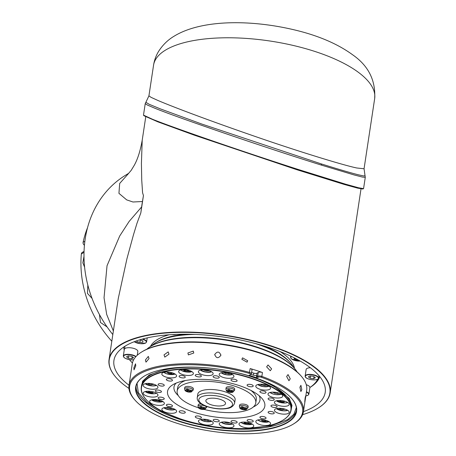 <?xml version="1.0" encoding="UTF-8"?>
<svg xmlns="http://www.w3.org/2000/svg" width="456" height="456" viewBox="0 0 456 456"><rect width="100%" height="100%" fill="white"/><g stroke="black" fill="none" stroke-linecap="round" stroke-linejoin="round"><path stroke-width="0.68" d="M136.766 340.792L136.794 341.43L139.878 342.479L142.905 342.188L142.848 340.849L139.804 339.817M140.26 339.971L139.878 342.479M136.897 340.752L136.794 341.43M137.25 355.264L137.832 351.422A6.834 2.525 -171.4 0 0 137.843 351.234A6.834 2.525 -171.4 0 0 131.208 347.865A6.834 2.525 -171.4 0 0 124.323 349.376L123.319 355.993A6.834 2.525 8.6 0 1 128.552 354.335A6.834 2.525 8.6 0 1 135.979 356.541M133.574 357.681L131.755 356.307L128.227 355.868L126.511 356.809L128.324 358.188L131.858 358.621L133.574 357.681M132.16 356.615L131.858 358.621M128.666 355.925L128.324 358.188M306.46 391.772A6.834 2.525 8.6 0 1 308.883 394.195L309.88 387.572A6.834 2.525 -171.4 0 0 306.272 384.704M308.341 376.855L310.154 378.235L313.688 378.668L315.398 377.728L313.585 376.354L310.051 375.915L308.341 376.855M310.382 367.747A6.834 2.525 -171.4 0 0 306.147 369.423L305.149 376.04A6.834 2.525 8.6 0 1 312.035 374.53A6.834 2.525 8.6 0 1 318.67 377.904A6.834 2.525 8.6 0 1 318.658 378.087C319.109 381.148 305.263 380.013 305.138 376.268L305.149 376.04A6.834 2.525 8.6 0 0 305.138 376.228M313.99 376.662L313.688 378.668M310.496 375.972L310.154 378.235M294.217 357.846L294.262 358.792L297.91 359.784M294.388 357.931L294.262 358.792M297.397 359.505L297.346 359.841M227.966 389.937A11.149 4.628 88.1 0 0 228.815 391.242A11.149 9.262 135.1 0 1 226.774 390.917A3.295 1.22 8.6 0 1 227.966 389.937L227.783 389.418L229.368 389.367L229.55 389.886A3.295 1.22 8.6 0 1 232.554 390.729A11.149 9.262 135.1 0 1 230.394 391.191A11.149 4.628 88.1 0 1 229.55 389.886M232.554 390.729L233.124 390.416L233.808 391.105L233.238 391.413A3.295 1.22 8.6 0 1 232.047 392.394L230.462 392.445L230.673 391.157M227.168 391.02L226.974 391.328L227.453 391.601A11.149 9.262 135.1 0 0 229.499 391.926A11.149 4.628 88.1 0 0 230.462 392.445A3.295 1.22 8.6 0 1 227.453 391.601L226.678 391.117L225.902 389.207A4.349 1.607 8.6 0 1 228.496 388.142A4.349 1.607 8.6 0 1 234.504 390.507L234.72 389.076A4.349 1.607 8.6 0 0 228.712 386.716A4.349 1.607 8.6 0 0 226.119 387.777L225.902 389.207M226.974 391.328L226.29 390.638L226.774 390.917M233.238 391.413A11.149 9.262 135.1 0 1 231.078 391.875A11.149 4.628 88.1 0 0 232.047 392.394L232.315 392.325M229.499 391.926L229.75 390.25M231.078 391.875L231.198 391.071M228.815 391.242L229.094 389.401M185.501 380.509A39.757 14.7 -171.4 0 0 181.898 382.219A39.757 14.7 -171.4 0 0 177.675 387.577L177.162 390.997A39.757 14.7 -171.4 0 0 198.434 407.789M204.071 409.42A39.757 14.7 -171.4 0 0 251.552 408.245A39.757 14.7 -171.4 0 0 255.776 402.887A39.757 14.7 -171.4 0 0 226.717 383.946A39.757 14.7 -171.4 0 0 181.38 385.645A39.757 14.7 -171.4 0 0 177.162 390.997M255.776 402.887L256.295 399.462A39.757 14.7 -171.4 0 0 250.908 390.404M234.623 403.189L235.136 399.769A18.884 6.982 -171.4 0 0 224.905 391.75A18.884 6.982 -171.4 0 0 204.562 389.96A18.884 6.982 -171.4 0 0 197.796 394.121L197.277 397.546C195.915 405.116 215.648 410.656 227.014 408.496C230.787 408.091 233.324 406.325 234.623 403.189A18.884 6.982 -171.4 0 0 224.392 395.175A18.884 6.982 -171.4 0 0 204.043 393.38A18.884 6.982 -171.4 0 0 197.277 397.546M209.424 398.401A9.941 3.676 -171.4 0 0 205.861 400.596A9.941 3.676 -171.4 0 0 211.248 404.814A9.941 3.676 -171.4 0 0 221.958 405.754A9.941 3.676 -171.4 0 0 225.52 403.566A9.941 3.676 -171.4 0 0 220.134 399.348A9.941 3.676 -171.4 0 0 209.424 398.401M246.012 408.074A11.149 9.262 135.1 0 1 243.852 408.536A11.149 4.628 -91.9 0 1 243.008 407.231A3.295 1.22 8.6 0 1 246.012 408.074L246.582 407.761L247.266 408.451L246.696 408.758A3.295 1.22 8.6 0 1 245.505 409.739A11.149 4.628 -91.9 0 1 244.536 409.22L244.655 408.416M240.625 408.365L240.432 408.673L239.748 407.983L240.232 408.262A3.295 1.22 8.6 0 1 241.423 407.282L241.241 406.763L242.826 406.712L243.008 407.231M239.36 406.552L239.577 405.122A4.349 1.607 8.6 0 1 243.122 404.073A4.349 1.607 8.6 0 1 247.83 405.64A4.349 1.607 8.6 0 1 248.178 406.421L247.961 407.852A4.349 1.607 8.6 0 0 247.614 407.071A4.349 1.607 8.6 0 0 242.911 405.504A4.349 1.607 8.6 0 0 239.36 406.552L240.135 408.462M245.773 409.67L243.92 409.79A3.295 1.22 8.6 0 1 240.916 408.947L240.055 408.382M244.131 408.502L243.92 409.79A11.149 4.628 -91.9 0 1 242.957 409.271A11.149 9.262 135.1 0 1 240.916 408.947L240.432 408.673M241.423 407.282A11.149 4.628 -91.9 0 0 242.273 408.587A11.149 9.262 135.1 0 1 240.232 408.262M242.273 408.587L242.552 406.746M242.957 409.271L243.208 407.596M246.696 408.758A11.149 9.262 135.1 0 1 244.536 409.22M204.413 409.363L204.14 409.425A11.149 4.628 -91.9 0 1 203.171 408.912A11.149 9.262 -44.9 0 0 205.331 408.451A3.295 1.22 8.6 0 1 204.14 409.425L202.561 409.477A3.295 1.22 8.6 0 1 199.551 408.639A11.149 9.262 -44.9 0 0 201.592 408.964L201.843 407.288M204.26 409.437L206.596 407.544A4.349 1.607 8.6 0 0 200.594 405.179A4.349 1.607 8.6 0 0 198.001 406.239L198.776 408.148L199.551 408.639L198.867 407.955A3.295 1.22 8.6 0 1 200.064 406.974L199.882 406.45L201.461 406.399L201.643 406.923A3.295 1.22 8.6 0 1 204.653 407.761L205.223 407.453L205.901 408.137L205.331 408.451M198.001 406.239L198.217 404.808A4.349 1.607 8.6 0 1 200.811 403.748A4.349 1.607 8.6 0 1 201.079 403.742M198.867 407.955A11.149 9.262 -44.9 0 0 200.908 408.28A11.149 4.628 -91.9 0 1 200.064 406.974M204.653 407.761A11.149 9.262 -44.9 0 1 202.492 408.228A11.149 4.628 -91.9 0 1 201.643 406.923M200.908 408.28L201.187 406.433M202.766 408.194L202.561 409.477A11.149 4.628 -91.9 0 1 201.592 408.964M203.171 408.912L203.296 408.109M199.067 408.359L199.266 408.052M185.233 390.729L184.931 390.33L185.41 390.61A3.295 1.22 8.6 0 1 186.607 389.629A11.149 4.628 88.1 0 0 187.45 390.934L187.73 389.088M186.607 389.629L186.418 389.105L188.003 389.053L188.185 389.578A3.295 1.22 8.6 0 1 191.195 390.416L191.765 390.108L192.443 390.792L191.873 391.105A3.295 1.22 8.6 0 1 190.682 392.08L189.097 392.132L189.308 390.849M191.873 391.105A11.149 9.262 -44.9 0 1 189.713 391.567A11.149 4.628 88.1 0 0 190.682 392.08L190.956 392.017M189.097 392.132A3.295 1.22 8.6 0 1 186.094 391.294A11.149 9.262 -44.9 0 0 188.134 391.618A11.149 4.628 88.1 0 0 189.097 392.132M185.609 391.014L186.094 391.294L185.609 391.014L185.809 390.707M185.318 390.803L184.543 388.894L184.76 387.463A4.349 1.607 8.6 0 1 188.305 386.42A4.349 1.607 8.6 0 1 193.008 387.988A4.349 1.607 8.6 0 1 193.355 388.768L193.139 390.199L190.802 392.092M188.185 389.578A11.149 4.628 88.1 0 0 189.035 390.883A11.149 9.262 -44.9 0 0 191.195 390.416M189.713 391.567L189.838 390.763M185.41 390.61A11.149 9.262 -44.9 0 0 187.45 390.934M188.134 391.618L188.385 389.943M141.183 389.088L142.557 381.267L149.18 375.037L167.301 368.704M249.255 375.317L256.318 377.699M271.787 384.505L289.132 398.339L291.977 405.361L290.706 411.705M137.034 383.456L138.339 392.69L146.975 402.466L161.635 411.443L179.835 418.682M245.009 428.543L270.716 425.87L287.662 419.634L293.881 414.213L296.337 407.556M365.273 177.35L363.575 188.573L362.908 189.018L357.641 188.134L344.12 184.406L297.147 169.814L194.353 135.181L157.867 121.855L143.845 115.681L143.503 115.072L145.225 103.672L147.493 105.097L154.379 108.032C176.119 117.021 263.779 147.111 321.571 165.163L354.158 174.956L362.457 177.076L365.273 177.333L365.056 175.811L363.58 175.93L358.399 174.802C351.2 173.001 338.859 169.381 321.377 163.938L201.814 124.055L160.141 108.796L149.22 104.304L145.88 102.298M363.535 188.63L358.633 187.792L345.619 184.195L297.512 169.239C239.622 150.617 172.847 127.452 152.669 119.335L143.526 115.151M260.216 391.151A3.107 1.146 -171.4 0 0 259.886 391.573A3.107 1.146 -171.4 0 0 262.154 393.049A3.107 1.146 -171.4 0 0 265.7 392.918A3.107 1.146 -171.4 0 0 266.03 392.502A3.107 1.146 -171.4 0 0 263.756 391.02A3.107 1.146 -171.4 0 0 260.216 391.151M231.34 420.945A3.107 1.146 -171.4 0 0 231.01 421.361A3.107 1.146 -171.4 0 0 233.284 422.843A3.107 1.146 -171.4 0 0 236.824 422.712A3.107 1.146 -171.4 0 0 237.154 422.29A3.107 1.146 -171.4 0 0 234.88 420.814A3.107 1.146 -171.4 0 0 231.34 420.945M166.685 404.62A3.107 1.146 -171.4 0 0 166.355 405.036A3.107 1.146 -171.4 0 0 168.623 406.518A3.107 1.146 -171.4 0 0 172.168 406.387A3.107 1.146 -171.4 0 0 172.493 405.965A3.107 1.146 -171.4 0 0 170.225 404.489A3.107 1.146 -171.4 0 0 166.685 404.62M158.466 397.472A3.107 1.146 -171.4 0 0 158.135 397.894A3.107 1.146 -171.4 0 0 160.404 399.37A3.107 1.146 -171.4 0 0 163.943 399.239A3.107 1.146 -171.4 0 0 164.274 398.823A3.107 1.146 -171.4 0 0 162.005 397.341A3.107 1.146 -171.4 0 0 158.466 397.472M166.657 378.993A3.107 1.146 -171.4 0 0 166.326 379.409A3.107 1.146 -171.4 0 0 168.595 380.891A3.107 1.146 -171.4 0 0 172.14 380.754A3.107 1.146 -171.4 0 0 172.471 380.338A3.107 1.146 -171.4 0 0 170.196 378.856A3.107 1.146 -171.4 0 0 166.657 378.993M213.425 376.086A3.107 1.146 -171.4 0 0 213.094 376.502A3.107 1.146 -171.4 0 0 215.369 377.984A3.107 1.146 -171.4 0 0 218.908 377.853A3.107 1.146 -171.4 0 0 219.239 377.431A3.107 1.146 -171.4 0 0 216.97 375.955A3.107 1.146 -171.4 0 0 213.425 376.086M247.42 384.67A3.107 1.146 -171.4 0 0 247.089 385.086A3.107 1.146 -171.4 0 0 249.358 386.568A3.107 1.146 -171.4 0 0 252.903 386.431A3.107 1.146 -171.4 0 0 253.234 386.015A3.107 1.146 -171.4 0 0 250.96 384.533A3.107 1.146 -171.4 0 0 247.42 384.67M231.295 379.477A3.107 1.146 -171.4 0 0 230.964 379.894A3.107 1.146 -171.4 0 0 233.238 381.376A3.107 1.146 -171.4 0 0 236.778 381.239A3.107 1.146 -171.4 0 0 237.109 380.823A3.107 1.146 -171.4 0 0 234.84 379.341A3.107 1.146 -171.4 0 0 231.295 379.477M195.561 374.826A3.107 1.146 -171.4 0 0 195.231 375.248A3.107 1.146 -171.4 0 0 197.499 376.724A3.107 1.146 -171.4 0 0 201.039 376.593A3.107 1.146 -171.4 0 0 201.37 376.177A3.107 1.146 -171.4 0 0 199.101 374.695A3.107 1.146 -171.4 0 0 195.561 374.826M179.442 375.829A3.107 1.146 -171.4 0 0 179.111 376.251A3.107 1.146 -171.4 0 0 181.385 377.728A3.107 1.146 -171.4 0 0 184.925 377.596A3.107 1.146 -171.4 0 0 185.256 377.175A3.107 1.146 -171.4 0 0 182.987 375.698A3.107 1.146 -171.4 0 0 179.442 375.829M158.449 383.998A3.107 1.146 -171.4 0 0 158.118 384.419A3.107 1.146 -171.4 0 0 160.392 385.896A3.107 1.146 -171.4 0 0 163.932 385.765A3.107 1.146 -171.4 0 0 164.263 385.348A3.107 1.146 -171.4 0 0 161.994 383.866A3.107 1.146 -171.4 0 0 158.449 383.998M155.627 390.37A3.107 1.146 -171.4 0 0 155.296 390.786A3.107 1.146 -171.4 0 0 157.565 392.268A3.107 1.146 -171.4 0 0 161.11 392.137A3.107 1.146 -171.4 0 0 161.441 391.715A3.107 1.146 -171.4 0 0 159.167 390.239A3.107 1.146 -171.4 0 0 155.627 390.37M179.482 411.107A3.107 1.146 -171.4 0 0 179.151 411.523A3.107 1.146 -171.4 0 0 181.42 413.005A3.107 1.146 -171.4 0 0 184.965 412.874A3.107 1.146 -171.4 0 0 185.296 412.452A3.107 1.146 -171.4 0 0 183.021 410.976A3.107 1.146 -171.4 0 0 179.482 411.107M195.601 416.299A3.107 1.146 -171.4 0 0 195.276 416.716A3.107 1.146 -171.4 0 0 197.545 418.198A3.107 1.146 -171.4 0 0 201.085 418.066A3.107 1.146 -171.4 0 0 201.415 417.645A3.107 1.146 -171.4 0 0 199.147 416.168A3.107 1.146 -171.4 0 0 195.601 416.299M213.471 419.691A3.107 1.146 -171.4 0 0 213.146 420.107A3.107 1.146 -171.4 0 0 215.414 421.589A3.107 1.146 -171.4 0 0 218.954 421.452A3.107 1.146 -171.4 0 0 219.285 421.036A3.107 1.146 -171.4 0 0 217.016 419.554A3.107 1.146 -171.4 0 0 213.471 419.691M247.454 419.942A3.107 1.146 -171.4 0 0 247.129 420.364A3.107 1.146 -171.4 0 0 249.398 421.84A3.107 1.146 -171.4 0 0 252.937 421.709A3.107 1.146 -171.4 0 0 253.268 421.293A3.107 1.146 -171.4 0 0 250.999 419.811A3.107 1.146 -171.4 0 0 247.454 419.942M260.245 416.784A3.107 1.146 -171.4 0 0 259.914 417.2A3.107 1.146 -171.4 0 0 262.183 418.682A3.107 1.146 -171.4 0 0 265.728 418.551A3.107 1.146 -171.4 0 0 266.059 418.129A3.107 1.146 -171.4 0 0 263.785 416.653A3.107 1.146 -171.4 0 0 260.245 416.784M268.453 411.774A3.107 1.146 -171.4 0 0 268.122 412.19A3.107 1.146 -171.4 0 0 270.391 413.672A3.107 1.146 -171.4 0 0 273.931 413.541A3.107 1.146 -171.4 0 0 274.261 413.119A3.107 1.146 -171.4 0 0 271.993 411.643A3.107 1.146 -171.4 0 0 268.453 411.774M271.274 405.407A3.107 1.146 -171.4 0 0 270.944 405.823A3.107 1.146 -171.4 0 0 273.212 407.305A3.107 1.146 -171.4 0 0 276.758 407.168A3.107 1.146 -171.4 0 0 277.088 406.752A3.107 1.146 -171.4 0 0 274.814 405.27A3.107 1.146 -171.4 0 0 271.274 405.407M268.436 398.299A3.107 1.146 -171.4 0 0 268.105 398.715A3.107 1.146 -171.4 0 0 270.38 400.197A3.107 1.146 -171.4 0 0 273.919 400.066A3.107 1.146 -171.4 0 0 274.25 399.644A3.107 1.146 -171.4 0 0 271.975 398.168A3.107 1.146 -171.4 0 0 268.436 398.299M256.568 385.046A7.456 2.753 -171.4 0 0 255.782 386.05A7.456 2.753 -171.4 0 0 261.225 389.601A7.456 2.753 -171.4 0 0 269.73 389.281A7.456 2.753 -171.4 0 0 270.522 388.278A7.456 2.753 -171.4 0 0 265.073 384.727A7.456 2.753 -171.4 0 0 256.568 385.046M268.795 392.975A7.456 2.753 -171.4 0 0 268.003 393.978A7.456 2.753 -171.4 0 0 273.452 397.529A7.456 2.753 -171.4 0 0 281.95 397.21A7.456 2.753 -171.4 0 0 282.743 396.207A7.456 2.753 -171.4 0 0 277.294 392.656A7.456 2.753 -171.4 0 0 268.795 392.975M275.224 401.263A7.456 2.753 -171.4 0 0 274.432 402.266A7.456 2.753 -171.4 0 0 279.881 405.817A7.456 2.753 -171.4 0 0 288.386 405.498A7.456 2.753 -171.4 0 0 289.172 404.495A7.456 2.753 -171.4 0 0 283.729 400.944A7.456 2.753 -171.4 0 0 275.224 401.263M256.608 420.472A7.456 2.753 -171.4 0 0 255.816 421.475A7.456 2.753 -171.4 0 0 261.265 425.026A7.456 2.753 -171.4 0 0 269.764 424.707A7.456 2.753 -171.4 0 0 270.556 423.704A7.456 2.753 -171.4 0 0 265.107 420.153A7.456 2.753 -171.4 0 0 256.608 420.472M239.799 422.889A7.456 2.753 -171.4 0 0 239.007 423.898A7.456 2.753 -171.4 0 0 244.456 427.449A7.456 2.753 -171.4 0 0 252.955 427.129A7.456 2.753 -171.4 0 0 253.747 426.126A7.456 2.753 -171.4 0 0 248.298 422.575A7.456 2.753 -171.4 0 0 239.799 422.889M220.031 422.74A7.456 2.753 -171.4 0 0 219.239 423.749A7.456 2.753 -171.4 0 0 224.688 427.3A7.456 2.753 -171.4 0 0 233.187 426.981A7.456 2.753 -171.4 0 0 233.979 425.978A7.456 2.753 -171.4 0 0 228.53 422.427A7.456 2.753 -171.4 0 0 220.031 422.74M162.655 408.257A7.456 2.753 -171.4 0 0 161.863 409.26A7.456 2.753 -171.4 0 0 167.312 412.811A7.456 2.753 -171.4 0 0 175.811 412.492A7.456 2.753 -171.4 0 0 176.603 411.489A7.456 2.753 -171.4 0 0 171.154 407.938A7.456 2.753 -171.4 0 0 162.655 408.257M150.429 400.328A7.456 2.753 -171.4 0 0 149.636 401.331A7.456 2.753 -171.4 0 0 155.086 404.882A7.456 2.753 -171.4 0 0 163.59 404.563A7.456 2.753 -171.4 0 0 164.377 403.56A7.456 2.753 -171.4 0 0 158.933 400.009A7.456 2.753 -171.4 0 0 150.429 400.328M143.999 392.04A7.456 2.753 -171.4 0 0 143.207 393.043A7.456 2.753 -171.4 0 0 148.656 396.595A7.456 2.753 -171.4 0 0 157.155 396.275A7.456 2.753 -171.4 0 0 157.947 395.272A7.456 2.753 -171.4 0 0 152.498 391.721A7.456 2.753 -171.4 0 0 143.999 392.04M275.236 409.1A7.456 2.753 -171.4 0 0 274.444 410.104A7.456 2.753 -171.4 0 0 279.893 413.655A7.456 2.753 -171.4 0 0 288.391 413.335A7.456 2.753 -171.4 0 0 289.184 412.332A7.456 2.753 -171.4 0 0 283.735 408.781A7.456 2.753 -171.4 0 0 275.236 409.1M199.243 420.039A7.456 2.753 -171.4 0 0 198.457 421.042A7.456 2.753 -171.4 0 0 203.906 424.599A7.456 2.753 -171.4 0 0 212.405 424.279A7.456 2.753 -171.4 0 0 213.197 423.276A7.456 2.753 -171.4 0 0 207.748 419.725A7.456 2.753 -171.4 0 0 199.243 420.039M143.993 384.203A7.456 2.753 -171.4 0 0 143.201 385.206A7.456 2.753 -171.4 0 0 148.65 388.757A7.456 2.753 -171.4 0 0 157.149 388.438A7.456 2.753 -171.4 0 0 157.941 387.435A7.456 2.753 -171.4 0 0 152.492 383.884A7.456 2.753 -171.4 0 0 143.993 384.203M162.615 372.831A7.456 2.753 -171.4 0 0 161.823 373.834A7.456 2.753 -171.4 0 0 167.272 377.386A7.456 2.753 -171.4 0 0 175.777 377.066A7.456 2.753 -171.4 0 0 176.563 376.063A7.456 2.753 -171.4 0 0 171.12 372.512A7.456 2.753 -171.4 0 0 162.615 372.831M179.43 370.409A7.456 2.753 -171.4 0 0 178.638 371.418A7.456 2.753 -171.4 0 0 184.087 374.969A7.456 2.753 -171.4 0 0 192.586 374.65A7.456 2.753 -171.4 0 0 193.378 373.646A7.456 2.753 -171.4 0 0 187.929 370.095A7.456 2.753 -171.4 0 0 179.43 370.409M199.192 370.557A7.456 2.753 -171.4 0 0 198.4 371.566A7.456 2.753 -171.4 0 0 203.849 375.117A7.456 2.753 -171.4 0 0 212.353 374.798A7.456 2.753 -171.4 0 0 213.14 373.795A7.456 2.753 -171.4 0 0 207.691 370.243A7.456 2.753 -171.4 0 0 199.192 370.557M219.98 373.259A7.456 2.753 -171.4 0 0 219.188 374.268A7.456 2.753 -171.4 0 0 224.637 377.819A7.456 2.753 -171.4 0 0 233.136 377.5A7.456 2.753 -171.4 0 0 233.928 376.496A7.456 2.753 -171.4 0 0 228.479 372.945A7.456 2.753 -171.4 0 0 219.98 373.259M259.612 412.754A49.197 18.189 8.6 0 1 194.216 412.304A49.197 18.189 8.6 0 1 172.647 384.864A49.197 18.189 8.6 0 1 172.773 384.784A49.197 18.189 8.6 0 1 219.051 380.806A49.197 18.189 8.6 0 1 261.898 398.362A49.197 18.189 8.6 0 1 259.612 412.754M259.133 395.683A43.48 16.074 8.6 0 1 255.36 405.88A43.48 16.074 8.6 0 1 253.325 406.957M178.296 395.614A43.48 16.074 8.6 0 1 176.079 383.125M250.122 378.052A75.536 27.924 8.6 0 1 283.045 420.118A75.536 27.924 8.6 0 1 182.257 419.486A75.536 27.924 8.6 0 1 146.011 399.393A75.536 27.924 8.6 0 1 166.497 371.224A75.536 27.924 8.6 0 1 250.122 378.052M283.176 420.039A75.781 28.015 -171.4 0 0 283.301 419.959A75.781 28.015 -171.4 0 0 291.156 409.876A75.781 28.015 -171.4 0 0 250.27 377.756A75.781 28.015 -171.4 0 0 149.346 377.004A75.781 28.015 -171.4 0 0 141.297 387.207A75.781 28.015 -171.4 0 0 145.817 399.171A75.781 28.015 -171.4 0 0 145.914 399.279M294.553 368.437L293.966 367.758A78.763 29.121 -171.4 0 0 256.164 346.811A78.763 29.121 -171.4 0 0 151.067 346.15L150.303 346.623A79.509 29.395 8.6 0 1 150.508 346.497A79.509 29.395 8.6 0 1 256.397 347.29A79.509 29.395 8.6 0 1 294.553 368.437A79.509 29.395 8.6 0 1 297.147 371.976M141.4 352.152L142.164 351.679A87.461 32.336 8.6 0 1 142.386 351.542A87.461 32.336 8.6 0 1 224.66 344.468A87.461 32.336 8.6 0 1 300.835 375.676L301.422 376.354A88.207 32.61 -171.4 0 0 224.597 344.878A88.207 32.61 -171.4 0 0 141.628 352.015A88.207 32.61 -171.4 0 0 141.4 352.152A88.207 32.61 -171.4 0 0 132.257 363.894L129.014 385.354A88.207 32.61 -171.4 0 0 134.275 399.274L134.862 399.952A87.461 32.336 8.6 0 1 138.932 374.37A87.461 32.336 8.6 0 1 249.215 373.361A2.234 0.826 8.6 0 1 250.35 374.65A2.234 0.826 8.6 0 1 250.344 374.655L251.102 374.182A2.981 1.1 8.6 0 1 251.102 374.182A2.981 1.1 8.6 0 0 251.421 373.783A2.981 1.1 8.6 0 0 249.597 372.455A88.207 32.61 -171.4 0 0 138.379 373.47A88.207 32.61 -171.4 0 0 129.014 385.354M251.421 373.783L252.008 369.901A2.981 1.1 -171.4 0 0 250.184 368.573A88.207 32.61 8.6 0 1 262.445 372.518A2.981 1.1 -171.4 0 0 258.267 372.421L257.68 376.303L256.454 377.049L256.66 375.681A1.243 0.462 -171.4 0 0 256.523 375.852L256.568 378.218L258.238 377.197A2.234 0.826 8.6 0 1 261.368 377.272A87.461 32.336 8.6 0 1 293.533 423.949L294.297 423.47A88.207 32.61 -171.4 0 0 303.44 411.734L306.683 390.273A88.207 32.61 -171.4 0 0 301.422 376.354M290.261 378.822L288.927 380.714L286.642 376.474L288.044 374.57L290.261 378.822M301.815 389.663L300.88 391.539L299.911 387.207L300.926 385.331L301.815 389.663M305.144 400.322C304.648 403.235 304.648 402.466 305.144 398.002C305.759 395.101 305.759 395.876 305.144 400.322L304.79 402.249M305.144 398.002L305.594 396.087M149.009 358.581L146.005 362.149L145.396 359.989L148.331 356.392L149.009 358.581M168.994 354.158L164.798 357.105L164.023 354.871L168.178 351.895L168.994 354.158M193.766 353.024L188.379 354.899L187.912 352.978L193.287 351.091L193.766 353.024M220.886 355.298C218.281 358.69 216.23 358.427 214.736 354.5C217.341 351.063 219.393 351.331 220.886 355.298L220.921 354.893M214.708 354.899L214.736 354.5M247.716 360.753L247.027 362.172L241.868 359.277L242.563 357.852L247.716 360.753M271.622 368.858L270.277 370.739L266.64 366.852L268.025 364.954L271.622 368.858M303.44 411.734A88.207 32.61 -171.4 0 0 261.858 376.399L262.445 372.518M291.629 398.441A81.122 29.993 8.6 0 1 296.372 411.13A81.122 29.993 8.6 0 1 287.753 422.056A81.122 29.993 8.6 0 1 195.242 425.516A81.122 29.993 8.6 0 1 135.945 386.865A81.122 29.993 8.6 0 1 144.227 376.149M293.533 423.949A87.461 32.336 8.6 0 1 293.311 424.086A87.461 32.336 8.6 0 1 211.037 431.159A87.461 32.336 8.6 0 1 134.862 399.952M135.763 365.872L134.007 369.85L133.864 367.827L135.529 363.825L135.763 365.872M256.568 378.218A81.373 30.085 8.6 0 1 291.726 398.555A81.373 30.085 8.6 0 1 287.935 422.353A81.373 30.085 8.6 0 1 179.772 421.606A81.373 30.085 8.6 0 1 144.096 376.228A81.373 30.085 8.6 0 1 144.307 376.097A81.373 30.085 8.6 0 1 248.674 375.676L251.113 374.176M84.611 267.193L82.849 262.821L83.995 256.318M92.038 298.378L87.449 293.407L87.831 285.085M107.109 326.952L100.468 322.472L99.459 314.566M150.417 346.554A73.296 27.098 8.6 0 1 157.303 339.589A73.296 27.098 8.6 0 1 169.21 334.767M280.001 351.519A73.296 27.098 8.6 0 1 294.468 368.34M293.647 367.399A74.539 27.559 -171.4 0 0 290.728 363.227L289.748 362.098A73.296 27.098 -171.4 0 0 272.95 350.026A73.296 27.098 -171.4 0 0 263.876 345.944M186.265 334.202A73.296 27.098 -171.4 0 0 156.767 341.989L155.496 342.775A74.539 27.559 -171.4 0 0 151.472 345.899M290.728 363.227A74.539 27.559 -171.4 0 0 273.651 350.949A74.539 27.559 -171.4 0 0 255.155 343.465M195.322 334.419A74.539 27.559 -171.4 0 0 155.496 342.775M115.824 377.209A111.811 41.336 8.6 0 1 115.727 377.095A111.811 41.336 8.6 0 1 109.058 359.453A111.811 41.336 8.6 0 1 269.838 345.511A111.811 41.336 8.6 0 1 330.161 392.89A111.811 41.336 8.6 0 1 318.573 407.772A111.811 41.336 8.6 0 1 318.448 407.852M87.546 227.664A103.113 87.677 58.6 0 0 83.106 242.278A2.485 2.115 58.6 0 0 83.083 242.415A2.485 2.115 58.6 0 0 84.445 245.185M303.457 411.631A106.841 39.501 -171.4 0 0 325.213 392.377A106.841 39.501 -171.4 0 0 267.569 347.101A106.841 39.501 -171.4 0 0 113.937 360.422A106.841 39.501 -171.4 0 0 129.025 385.246M128.94 388.415A111.56 41.245 8.6 0 1 115.921 377.323A111.56 41.245 8.6 0 1 146.171 335.719A111.56 41.245 8.6 0 1 269.69 345.808A111.56 41.245 8.6 0 1 318.317 407.932A111.56 41.245 8.6 0 1 302.607 414.681M317.718 379.221A98.143 36.286 8.6 0 1 309.892 387.497M319.804 376.667A99.385 36.742 8.6 0 1 310.131 387.372L309.886 387.52M145.225 103.672L148.924 95.857L151.084 97.35L157.827 100.428C174.682 107.599 211.27 121.313 255.605 136.606C299.347 151.74 342.883 165.083 356.763 167.985L364.059 168.766L365.045 175.794M132.428 362.993A98.143 36.286 8.6 0 1 130.804 361.232L129.823 360.103A99.385 36.742 8.6 0 1 129.418 359.63M124.209 350.134A99.385 36.742 8.6 0 1 123.753 347.016M130.804 361.232A98.143 36.286 8.6 0 1 129.504 359.642M124.824 348.606A98.143 36.286 8.6 0 1 124.881 346.281M128.364 173.65L131.203 170.339L134.224 165.368C137.661 159.269 140.323 150.89 142.209 140.226L141.417 163.561L141.742 180.228L142.585 192.814L143.44 195.544L140.813 212.929L136.982 223.286L133.477 234.772L126.962 258.666L118.303 298.287L109.058 359.453M140.813 212.929L141.645 206.91L129.151 221.416L119.706 236.003L107.029 265.74L104.036 297.745L106.675 314.401L113.362 330.97M143.44 195.544L142.46 201.512A111.937 95.179 58.6 0 0 141.645 206.91M128.632 173.4L119.689 183.432L118.936 193.333L126.688 199.882L132.987 202.002L142.46 201.512M128.757 173.274L125.668 175.155A111.937 95.179 58.6 0 0 112.82 334.55M84.058 251.313L82.257 252.413A2.485 2.115 58.6 0 0 81.339 253.975A103.113 87.677 58.6 0 0 111.811 341.236M258.238 377.197L257.68 376.303A2.981 1.1 8.6 0 1 261.858 376.399L261.368 377.272M146.775 349.233A79.509 29.395 8.6 0 1 150.303 346.623M258.267 372.421L257.047 373.168A2.485 0.918 8.6 0 1 253.741 373.139L251.621 372.461M256.66 375.681L256.112 375.436A2.485 0.918 8.6 0 1 253.428 375.197L251.233 374.49A2.485 0.918 8.6 0 1 250.846 374.342M256.95 376.029L256.112 375.436M223.947 372.438L225.811 373.51L229.288 373.726L229.761 373.287M229.368 373.173L229.288 373.726M225.959 372.529L225.811 373.51M203.125 369.736L206.112 371.024L209.236 370.671M206.272 369.964L206.112 371.024M183.58 369.588L184.013 370.204L187.445 370.967L189.32 370.471M184.104 369.594L184.013 370.204M187.587 370.015L187.445 370.967M166.685 372.005L168.11 372.979L171.633 373.344L172.379 372.854M168.247 372.067L168.11 372.979M171.735 372.666L171.633 373.344M148.103 383.376L148.325 383.861L151.648 384.744L153.997 384.3M151.797 383.735L151.648 384.744M148.394 383.376L148.325 383.861M148.126 391.214L149.169 392.08L152.697 392.582L153.775 392.063M152.817 391.795L152.697 392.582M149.294 391.248L149.169 392.08M154.265 399.507L156.619 400.664L160.01 400.733L160.261 400.374M160.073 400.311L160.01 400.733M156.773 399.633L156.619 400.664M166.696 407.43L166.765 407.778L169.945 408.77L172.813 408.405M170.099 407.727L169.945 408.77M166.816 407.43L166.765 407.778M203.216 419.218L205.08 420.289L208.552 420.506L209.03 420.067M208.637 419.953L208.552 420.506M205.228 419.309L205.08 420.289M223.964 421.92L226.951 423.208L230.075 422.854M227.111 422.148L226.951 423.208M243.949 422.068L244.382 422.683L247.813 423.447L249.688 422.957M247.956 422.495L247.813 423.447M244.473 422.074L244.382 422.683M260.678 419.645L262.103 420.62L265.62 420.979L266.372 420.495M265.723 420.307L265.62 420.979M262.24 419.708L262.103 420.62M279.346 408.274L279.568 408.758L282.891 409.642L285.239 409.197M283.039 408.633L282.891 409.642M279.642 408.274L279.568 408.758M279.351 400.436L280.394 401.303L283.923 401.804L285 401.291M284.042 401.023L283.923 401.804M280.52 400.476L280.394 401.303M272.625 392.154L274.985 393.311L278.371 393.38L278.627 393.021M278.434 392.958L278.371 393.38M275.139 392.28L274.985 393.311M260.615 384.22L260.678 384.568L263.859 385.559L266.726 385.195M264.018 384.516L263.859 385.559M260.729 384.22L260.678 384.568M172.094 334.573A6.583 2.434 -171.4 0 0 174.694 334.579A6.583 2.434 -171.4 0 0 175.902 334.385M134.263 341.704A6.583 2.434 -171.4 0 0 145.521 343.077A6.583 2.434 -171.4 0 0 142.135 339.144M142.734 338.979A6.834 2.525 8.6 0 1 146.61 341.932L145.675 343.066L140.055 343.642L134.218 341.721M135.745 356.797A6.583 2.434 -171.4 0 0 128.358 354.654A6.583 2.434 -171.4 0 0 123.519 356.438A6.583 2.434 -171.4 0 0 127.013 359.032A6.583 2.434 -171.4 0 0 133.659 359.761M123.308 356.182A6.834 2.525 8.6 0 1 123.319 355.993L124.129 357.589L125.656 358.524L130.023 359.721L133.642 359.79M305.833 395.899A6.583 2.434 -171.4 0 0 307.789 395.335A6.583 2.434 -171.4 0 0 306.403 392.12M305.349 376.485A6.583 2.434 -171.4 0 0 311.978 379.762A6.583 2.434 -171.4 0 0 318.391 378.098A6.583 2.434 -171.4 0 0 311.762 374.821A6.583 2.434 -171.4 0 0 305.349 376.485M291.601 356.558A6.583 2.434 -171.4 0 0 291.697 359.037A6.583 2.434 -171.4 0 0 300.225 361.078M290.734 356.142L290.569 357.247A6.834 2.525 8.6 0 1 291.224 356.375M226.421 408.376A17.02 6.293 -171.4 0 0 228.69 399.724A17.02 6.293 -171.4 0 0 204.961 395.785A17.02 6.293 -171.4 0 0 202.692 404.432A17.02 6.293 -171.4 0 0 226.421 408.376M184.543 388.894A4.349 1.607 8.6 0 1 188.089 387.851A4.349 1.607 8.6 0 1 192.797 389.418A4.349 1.607 8.6 0 1 193.139 390.199M291.156 409.876L291.361 408.502A75.781 28.015 -171.4 0 0 228.53 370.825M212.667 368.425A75.781 28.015 -171.4 0 0 149.551 375.63A75.781 28.015 -171.4 0 0 141.502 385.839L141.297 387.207M296.468 410.212A81.122 29.993 8.6 0 1 288.027 420.232A81.122 29.993 8.6 0 1 196.718 423.966A81.122 29.993 8.6 0 1 136.122 385.958M165.431 50.154A111.811 41.336 8.6 0 1 292.929 45.383A111.811 41.336 8.6 0 1 374.661 98.656C375.778 80.387 368.437 65.767 352.63 54.788C339.583 45.264 323.144 37.728 303.308 32.171C257.195 19.465 203.404 18.428 174.414 36.013C168.065 39.735 162.82 44.808 158.688 51.237C156.06 55.501 154.35 60.158 153.552 65.214A111.811 41.336 8.6 0 1 165.431 50.154M257.788 384.556A6.583 2.434 -171.4 0 0 269.046 386.255M270.009 392.485A6.583 2.434 -171.4 0 0 280.531 394.44A6.583 2.434 -171.4 0 0 281.272 394.183M276.439 400.773A6.583 2.434 -171.4 0 0 285.336 402.984A6.583 2.434 -171.4 0 0 287.702 402.477M276.45 408.61A6.583 2.434 -171.4 0 0 283.421 410.822A6.583 2.434 -171.4 0 0 287.707 410.314M257.822 419.982A6.583 2.434 -171.4 0 0 260.803 421.469A6.583 2.434 -171.4 0 0 269.086 421.68M241.013 422.398A6.583 2.434 -171.4 0 0 242.313 423.231A6.583 2.434 -171.4 0 0 252.271 424.103M221.245 422.25A6.583 2.434 -171.4 0 0 221.314 422.307A6.583 2.434 -171.4 0 0 232.509 423.955M151.643 399.838A6.583 2.434 -171.4 0 0 162.165 401.793A6.583 2.434 -171.4 0 0 162.906 401.536M145.213 391.55A6.583 2.434 -171.4 0 0 154.111 393.756A6.583 2.434 -171.4 0 0 156.476 393.249M145.207 383.713A6.583 2.434 -171.4 0 0 152.179 385.924A6.583 2.434 -171.4 0 0 156.465 385.411M163.829 372.341A6.583 2.434 -171.4 0 0 166.81 373.829A6.583 2.434 -171.4 0 0 175.093 374.045M180.644 369.919A6.583 2.434 -171.4 0 0 181.944 370.751A6.583 2.434 -171.4 0 0 191.902 371.623M200.406 370.067A6.583 2.434 -171.4 0 0 200.475 370.124A6.583 2.434 -171.4 0 0 211.669 371.771M221.194 372.769A6.583 2.434 -171.4 0 0 232.452 374.473M250.184 368.573L249.215 373.361M321.377 163.938L321.571 165.163M83.106 242.278L84.884 241.195M84.029 252.333L81.339 253.975M257.047 373.168L256.46 377.049M251.233 374.49L251.307 374.017M253.741 373.139L253.428 375.197M163.869 407.767A6.583 2.434 -171.4 0 0 175.127 409.465M200.463 419.548A6.583 2.434 -171.4 0 0 211.721 421.253M171.975 334.579L176.079 334.379M147.225 337.879L146.61 341.932M305.828 395.928L307.942 395.323L308.883 394.195M319.018 375.721L318.658 378.087M290.569 357.247L291.583 359.009L300.259 361.095M230.519 392.451L227.156 391.47M232.161 392.399L234.504 390.507M245.619 409.744L247.961 407.852M243.977 409.796L240.614 408.815M206.596 407.544L206.756 406.478M202.612 409.488L199.255 408.508M189.154 392.143L185.791 391.162M257.725 384.573L263.232 386.62L269.097 386.289M269.946 392.502L273.4 394.115L275.834 394.605L281.323 394.218M276.382 400.79L285.393 403.001L287.753 402.511M276.387 408.627L283.438 410.839L287.764 410.343M257.76 419.999L260.764 421.475L269.137 421.714M240.95 422.416L242.239 423.225L252.328 424.137M221.183 422.267L226.695 424.319L232.56 423.989M151.586 399.855L162.262 401.804L162.957 401.571M145.15 391.567L154.162 393.779L156.528 393.283M145.145 383.73L152.196 385.941L156.516 385.445M163.772 372.358L166.771 373.834L175.144 374.08M180.582 369.936L181.87 370.745L191.953 371.657M200.349 370.084L205.861 372.136L211.721 371.805M221.131 372.786L226.638 374.838L232.509 374.507M361.015 188.881L330.161 392.89M148.924 95.857L153.552 65.214M364.059 168.766L374.661 98.656M145.749 116.839L142.209 140.226M256.523 375.852L257.047 376.012M175.184 409.499L169.313 409.83L163.807 407.784M200.401 419.566L205.907 421.618L211.772 421.287"/></g></svg>
